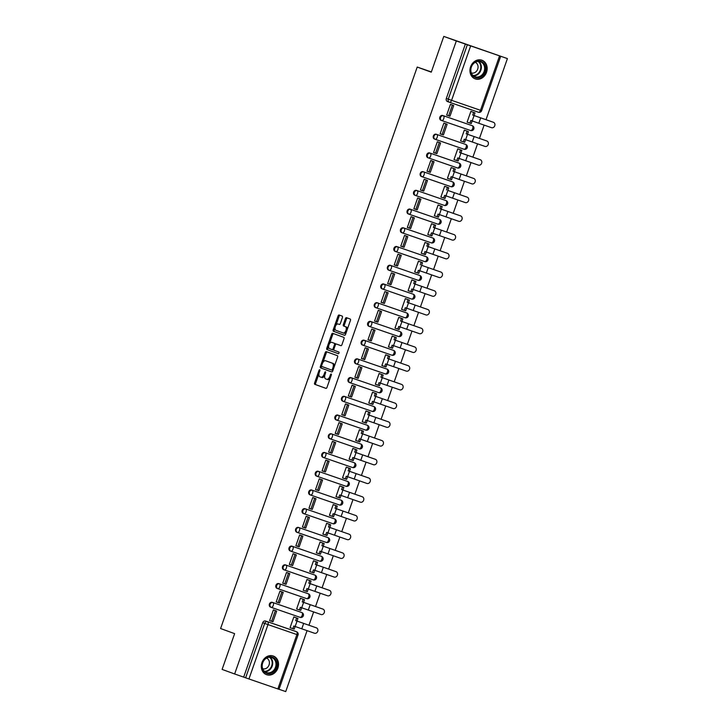 <?xml version="1.0" encoding="UTF-8"?>
<svg xmlns="http://www.w3.org/2000/svg" width="728" height="728" viewBox="0 0 728 728"><rect width="100%" height="100%" fill="white"/><g stroke="black" fill="none" stroke-linecap="round" stroke-linejoin="round"><path stroke-width="1.09" d="M319.719 369.742L319.719 369.742A0.874 0.464 -71 0 0 319.001 370.416L314.614 382.928A1.247 0.655 -71 0 0 314.824 384.329L325.944 388.379A1.247 0.655 -71 0 0 325.953 388.379A1.247 0.655 -71 0 0 326.981 387.423L331.358 374.911A0.874 0.464 -71 0 0 330.494 374.592L329.93 376.212A3.995 2.102 -71 0 1 326.644 379.27A3.995 2.102 -71 0 1 326.626 379.261L325.707 378.924A3.995 2.102 -71 0 1 325.043 374.438L325.616 372.818A0.874 0.464 -71 0 0 324.743 372.499L324.178 374.119A3.995 2.102 -71 0 1 320.902 377.177A3.995 2.102 -71 0 1 320.884 377.177L319.956 376.84A3.995 2.102 -71 0 1 319.292 372.345L319.865 370.725A0.874 0.464 -71 0 0 319.719 369.742M261.944 662.598A9.919 8.427 110 0 0 266.521 674.674A9.919 8.427 110 0 0 277.887 668.104A9.919 8.427 110 0 0 273.309 656.028A9.919 8.427 110 0 0 261.944 662.598M470.597 66.794A9.919 8.427 110 0 0 475.175 78.87A9.919 8.427 110 0 0 486.531 72.29A9.919 8.427 110 0 0 481.954 60.224A9.919 8.427 110 0 0 470.597 66.794M342.424 317.535A1.247 0.655 -71 0 0 342.224 316.134L339.102 314.996A1.247 0.655 -71 0 0 339.093 314.996A1.247 0.655 -71 0 0 338.065 315.952L333.197 329.857A1.247 0.655 -71 0 0 333.406 331.258L344.535 335.308A1.247 0.655 -71 0 0 344.544 335.308A1.247 0.655 -71 0 0 345.563 334.352L350.432 320.447A1.247 0.655 -71 0 0 350.232 319.046L346.455 317.672A1.247 0.655 -71 0 0 345.427 318.627L343.343 324.579A1.247 0.655 -71 0 0 343.552 325.98L345.418 326.663A3.34 1.756 -71 0 1 345.973 330.403A3.34 1.756 -71 0 1 343.225 332.969L335.881 330.303A3.34 1.756 -71 0 1 335.326 326.563A3.34 1.756 -71 0 1 338.074 323.987A3.34 1.756 -71 0 1 338.092 323.996L339.312 324.442A1.247 0.655 -71 0 0 339.321 324.442A1.247 0.655 -71 0 0 340.34 323.487L342.424 317.535M343.207 332.96A3.34 1.756 -71 0 0 343.225 332.969L344.244 333.324A3.34 1.756 -71 0 0 344.244 333.324A3.34 1.756 -71 0 0 346.382 332.023M234.644 673.973L222.113 669.414L234.634 633.651L220.593 628.537L417.217 67.058L431.267 72.172L443.789 36.4L456.32 40.959L234.644 673.973L245.636 677.804L264.683 623.432A2.548 2.166 -70 0 1 267.567 621.739L296.478 631.713A2.548 2.166 -70 0 1 296.505 631.722L294.558 631.012A2.548 2.166 110 0 0 294.531 631.003L296.478 631.713A2.548 1.338 -71 0 1 296.897 634.57L267.986 624.597L248.94 678.969L245.636 677.804M326.271 351.642A1.247 0.655 -71 0 0 326.262 351.633A1.247 0.655 -71 0 0 325.234 352.589L320.365 366.493A1.247 0.655 -71 0 0 320.575 367.895L331.704 371.944A1.247 0.655 -71 0 0 331.713 371.944A1.247 0.655 -71 0 0 332.732 370.989L337.601 357.093A1.247 0.655 -71 0 0 337.401 355.683L326.271 351.642M328.656 346.1L327.809 348.53L326.781 348.175L331.649 334.27A1.247 0.655 -71 0 1 332.678 333.315A1.247 0.655 -71 0 0 332.678 333.315L343.816 337.364A1.247 0.655 -71 0 1 344.016 338.766L341.933 344.717A1.247 0.655 -71 0 1 340.913 345.673L340.904 345.673A1.247 0.655 -71 0 0 340.913 345.673M340.904 345.673L336.391 344.035A1.247 0.655 -71 0 0 336.382 344.026A1.247 0.655 -71 0 0 335.362 344.981L333.979 348.93A1.247 0.655 -71 0 0 334.179 350.332L338.884 352.043A0.874 0.464 -71 0 1 338.311 353.69A0.874 0.464 -71 0 0 338.311 353.69L326.99 349.577A1.247 0.655 -71 0 1 326.781 348.175M443.789 36.4L507.407 58.586L486.004 119.711M279.015 689.28L285.731 691.6L307.07 630.675M308.963 625.261L313.622 611.948M315.524 606.533L320.184 593.229M322.076 587.815L326.736 574.501M328.637 569.087L333.297 555.783M335.189 550.368L339.849 537.055M341.751 531.64L346.41 518.327M348.303 512.912L352.971 499.608M354.864 494.194L359.523 480.88M361.425 475.466L366.084 462.162M367.977 456.747L372.636 443.434M374.538 438.019L379.197 424.715M381.09 419.292L385.749 405.987M387.651 400.573L392.31 387.26M394.203 381.845L398.862 368.541M400.764 363.126L405.423 349.813M407.316 344.399L411.984 331.094M413.877 325.68L418.536 312.367M420.429 306.952L425.097 293.639M426.99 288.224L431.649 274.92M433.551 269.506L438.211 256.192M440.103 250.778L444.762 237.474M446.664 232.059L451.324 218.746M453.216 213.331L457.876 200.027M459.778 194.613L464.437 181.299M466.33 175.885L470.998 162.572M472.891 157.157L477.55 143.853M479.443 138.438L484.111 125.125M456.32 40.959L507.407 58.586M243.689 677.095L262.726 622.722A2.548 2.166 -70 0 1 265.611 621.03L294.531 631.003M277.859 688.943L296.897 634.57L298.043 634.952L278.997 689.325L248.94 678.969M295.359 617.499L293.848 616.916L290.062 627.718L291.6 628.246L290.072 627.691M274.929 610.455L273.419 609.864L269.633 620.665L271.608 621.312L275.348 610.628L273.391 609.918M276.185 601.938L277.723 602.466L276.194 601.91L279.971 591.136L281.481 591.727M296.624 608.99L298.152 609.518L296.633 608.963L300.409 598.189L301.92 598.78M288.042 573.009L286.532 572.417L282.746 583.219L284.275 583.747L282.755 583.192M308.472 580.052L306.961 579.461L303.185 590.271L305.988 591.218L306.916 588.579L308.272 589.07L310.155 583.665L308.809 583.173L328.665 590.09A2.857 2.43 -70 0 1 328.728 590.108M294.594 554.281L293.084 553.69L289.307 564.491L290.836 565.019L289.316 564.464M315.033 561.334L313.522 560.742L309.737 571.544L311.275 572.072L309.746 571.516M301.155 535.562L299.645 534.962L295.859 545.773L297.834 546.419L301.574 535.735L299.627 535.025M321.594 542.606L320.074 542.014L316.298 552.816L317.827 553.344L316.307 552.798M302.42 527.045L303.949 527.572L302.429 527.017L306.197 516.243L307.707 516.835M322.85 534.097L324.388 534.625L322.859 534.07L326.635 523.295L328.146 523.878M314.269 498.107L312.758 497.515L308.972 508.317L310.947 508.972L314.687 498.289L312.74 497.579M334.707 505.159L333.197 504.568L329.411 515.369L330.94 515.897L329.42 515.342M315.533 489.598L317.062 490.126L315.543 489.571L319.31 478.796L320.821 479.388M335.963 496.651L337.501 497.179L335.972 496.623L339.749 485.849L341.259 486.431M327.382 460.66L325.871 460.069L322.085 470.87L324.06 471.526L327.8 460.842L325.853 460.132M347.82 467.713L346.31 467.121L342.524 477.923L344.053 478.451L342.533 477.896M328.647 452.152L330.175 452.68L328.656 452.124L332.432 441.35L333.943 441.942M349.076 459.195L350.614 459.732L349.085 459.177L352.862 448.393L354.372 448.985M340.495 423.214L338.984 422.622L335.199 433.424L336.736 433.952L335.208 433.397M360.933 430.266L359.423 429.675L355.637 440.476L357.166 441.004L355.646 440.449M341.76 414.696L343.288 415.233L341.769 414.678L345.545 403.894L347.056 404.486M367.485 411.538L365.975 410.947L362.198 421.749L363.727 422.276L362.207 421.73M353.608 385.767L352.097 385.176L348.321 395.977L349.849 396.505L348.33 395.95M374.046 392.811L372.536 392.228L368.75 403.03L370.288 403.558L368.759 403.003M360.169 367.039L358.658 366.448L354.873 377.25L356.411 377.777L354.882 377.231M375.311 384.302L376.84 384.83L375.32 384.275L379.088 373.5L380.608 374.092M366.721 348.321L365.21 347.729L361.434 358.531L362.963 359.059L361.443 358.504M387.159 355.364L385.649 354.773L381.863 365.583L383.401 366.111L381.872 365.556M367.986 339.803L369.524 340.331L367.995 339.776L371.771 329.001L373.282 329.593M388.424 346.856L389.953 347.383L388.434 346.828L392.21 336.054L393.721 336.645M379.834 310.874L378.323 310.283L374.547 321.084L376.076 321.612L374.556 321.057M400.273 317.918L398.762 317.326L394.976 328.128L396.514 328.665L394.986 328.11M381.099 302.357L382.637 302.884L381.108 302.329L384.885 291.555L386.395 292.146M401.538 309.409L403.066 309.937L401.547 309.382L405.323 298.607L406.834 299.19M392.956 273.419L391.446 272.827L387.66 283.629L389.189 284.166L387.669 283.611M413.386 280.471L411.875 279.88L408.089 290.681L409.627 291.209L408.099 290.654M394.212 264.91L395.75 265.438L394.221 264.883L397.998 254.108L399.508 254.7M414.651 271.963L416.179 272.49L414.66 271.935L418.436 261.161L422.531 262.69L421.603 265.329L440.14 271.781A2.857 2.43 -70 0 1 440.203 271.799M419.947 261.743L418.436 261.161M406.069 235.972L404.559 235.381L400.773 246.182L402.302 246.71L400.782 246.155M426.499 243.025L424.988 242.433L421.212 253.235L422.74 253.763L421.221 253.208M412.621 217.253L411.111 216.662L407.334 227.464L408.863 227.991L407.343 227.436M433.06 224.297L431.549 223.705L427.764 234.516L429.302 235.044L427.773 234.489M419.182 198.526L417.672 197.934L413.886 208.736L415.424 209.264L413.895 208.709M439.612 205.578L438.101 204.987L434.325 215.788L435.854 216.316L434.334 215.761M420.447 190.017L421.976 190.545L420.456 189.99L424.224 179.206L425.734 179.807M440.877 197.061L442.415 197.588L440.886 197.042L444.662 186.259L448.757 187.788L447.829 190.427L466.366 196.879A2.857 2.43 -70 0 1 466.43 196.906M446.173 186.85L444.662 186.259M432.296 161.079L430.785 160.488L426.999 171.289L428.537 171.817L427.008 171.262M452.734 168.123L451.214 167.54L447.438 178.342L448.967 178.87L447.447 178.315M433.56 152.562L435.089 153.089L433.57 152.543L437.337 141.76L440.604 142.988L436.864 153.672L433.579 152.507M459.286 149.404L457.776 148.812L453.99 159.614L456.802 160.57L457.73 157.921L459.077 158.422L460.97 153.017L459.614 152.525L479.479 159.432A2.857 2.43 -70 0 1 479.515 159.441A2.857 2.43 -70 0 1 479.543 159.459M438.848 142.351L437.337 141.76M445.409 123.633L443.898 123.041L440.112 133.843L441.65 134.371L440.121 133.816M465.847 130.676L464.337 130.094L460.551 140.895L462.08 141.423L460.56 140.868M451.97 104.905L450.459 104.313L446.674 115.115L448.202 115.643L446.683 115.088L448.648 115.77L452.388 105.087L450.432 104.377M472.399 111.957L470.889 111.366L467.103 122.168L468.641 122.695L467.112 122.14M442.651 115.479L472.263 125.707A2.548 1.338 109 0 1 472.681 128.565A2.548 1.338 -71 0 1 470.588 130.512A2.548 1.338 -71 0 1 470.579 130.512L441.687 120.539A2.548 2.166 -70 0 1 441.632 120.52L440.968 120.284A2.548 2.166 110 0 1 442.651 115.479L472.263 125.707A2.548 2.166 -70 0 1 472.29 125.717L471.598 125.462A2.548 2.166 110 0 0 471.571 125.453M436.099 134.207L465.702 144.435A2.548 1.338 109 0 1 466.12 147.293A2.548 1.338 -71 0 1 464.036 149.24A2.548 1.338 -71 0 1 464.018 149.231L435.126 139.266A2.548 2.166 -70 0 1 435.08 139.248L434.416 139.002A2.548 2.166 110 0 1 436.099 134.207L465.702 144.435A2.548 2.166 -70 0 1 465.729 144.444L465.037 144.189A2.548 2.166 110 0 0 465.01 144.18M428.492 157.958L427.855 157.73A2.548 2.166 110 0 1 429.538 152.926L459.15 163.154A2.548 2.166 -70 0 1 459.177 163.163L458.485 162.917A2.548 2.166 110 0 0 458.449 162.899M421.931 176.686L421.303 176.449A2.548 2.166 110 0 0 421.303 176.449A2.548 2.166 110 0 1 422.977 171.653L451.897 181.627A2.548 2.166 110 0 0 451.897 181.627L452.589 181.882A2.548 2.166 -70 0 1 452.616 181.891L451.924 181.636A2.548 2.166 110 0 1 451.952 181.645M415.379 195.404L414.742 195.177A2.548 2.166 110 0 1 416.425 190.372L446.036 200.6A2.548 2.166 -70 0 1 446.064 200.609L445.372 200.364A2.548 2.166 110 0 0 445.336 200.355M408.817 214.132L408.19 213.896A2.548 2.166 110 0 1 409.864 209.1L438.784 219.073A2.548 2.166 110 0 0 438.784 219.073L439.475 219.328A2.548 2.166 -70 0 1 439.503 219.337L438.811 219.083A2.548 2.166 110 0 1 438.838 219.101M403.312 227.819L432.914 238.047A2.548 2.166 -70 0 1 432.951 238.065A2.548 1.338 109 0 1 433.333 240.913A2.548 1.338 -71 0 1 431.249 242.861A2.548 2.548 0 0 0 434.47 241.305A2.548 2.548 0 0 0 432.951 238.065L404.004 228.073A2.548 1.338 109 0 1 404.422 230.931A2.548 1.338 109 0 1 402.329 232.878A2.548 2.166 -70 0 1 404.004 228.073L403.312 227.819A2.548 2.166 110 0 0 401.629 232.623L402.266 232.851M396.751 246.546L397.442 246.801A2.548 1.338 109 0 1 397.861 249.659A2.548 1.338 109 0 1 395.777 251.606A2.548 2.166 -70 0 1 395.732 251.588L395.067 251.351A2.548 2.166 110 0 1 396.751 246.546L426.362 256.775A2.548 2.166 -70 0 1 426.39 256.784L425.698 256.538A2.548 2.166 110 0 0 425.671 256.52M390.199 265.274L419.801 275.502A2.548 1.338 109 0 1 420.22 278.36A2.548 1.338 -71 0 1 418.136 280.307A2.548 1.338 -71 0 1 418.127 280.298L389.225 270.334A2.548 2.166 -70 0 1 389.18 270.316L388.515 270.07A2.548 2.166 110 0 1 390.199 265.274L419.801 275.502A2.548 2.166 -70 0 1 419.829 275.512L419.137 275.257A2.548 2.166 110 0 0 419.11 275.248M383.638 283.993L413.249 294.221A2.548 1.338 109 0 1 413.668 297.079A2.548 1.338 -71 0 1 411.575 299.026A2.548 1.338 -71 0 1 411.566 299.026L382.673 289.052A2.548 2.166 -70 0 1 382.619 289.034L381.954 288.798A2.548 2.166 110 0 1 383.638 283.993L413.249 294.221A2.548 2.166 -70 0 1 413.276 294.23L412.585 293.985A2.548 2.166 110 0 0 412.558 293.976M377.086 302.721L406.688 312.949A2.548 1.338 109 0 1 407.107 315.806A2.548 1.338 -71 0 1 405.023 317.754A2.548 1.338 -71 0 1 405.005 317.745L376.112 307.78A2.548 2.166 -70 0 1 376.067 307.762L375.402 307.516A2.548 2.166 110 0 1 377.086 302.721L406.688 312.949A2.548 2.166 -70 0 1 406.715 312.958L406.024 312.703A2.548 2.166 110 0 0 405.996 312.694M369.478 326.472L368.841 326.244A2.548 2.166 110 0 0 368.841 326.244A2.548 2.166 110 0 1 370.525 321.439L400.136 331.668A2.548 2.166 -70 0 1 400.163 331.686L399.472 331.431A2.548 2.166 110 0 0 399.435 331.422M362.926 345.199L362.289 344.963A2.548 2.166 110 0 1 363.964 340.167L393.575 350.396A2.548 2.166 -70 0 1 393.602 350.405L392.911 350.15A2.548 2.166 110 0 0 392.883 350.141M356.365 363.918L355.728 363.691A2.548 2.166 110 0 0 355.728 363.691A2.548 2.166 110 0 1 357.412 358.886L386.322 368.869A2.548 2.166 110 0 0 386.322 368.869L387.023 369.123A2.548 2.166 -70 0 1 387.05 369.132L386.359 368.878A2.548 2.166 110 0 1 386.386 368.887M349.804 382.646L349.176 382.418A2.548 2.166 110 0 1 350.851 377.614L380.462 387.842A2.548 2.166 -70 0 1 380.489 387.851A2.548 1.338 109 0 1 380.881 390.699A2.548 1.338 -71 0 1 378.788 392.647L349.886 382.673A2.548 1.338 109 0 1 349.868 382.664A2.548 2.166 -70 0 1 351.542 377.868L379.798 387.605A2.548 2.166 110 0 0 379.77 387.587M343.252 401.374L342.615 401.137A2.548 2.166 110 0 1 344.299 396.341L373.901 406.57A2.548 2.166 -70 0 1 373.937 406.579A2.548 1.338 109 0 1 374.319 409.427A2.548 1.338 -71 0 1 372.236 411.375L343.334 401.401M337.737 415.06L338.429 415.315A2.548 1.338 109 0 1 338.848 418.172A2.548 1.338 109 0 1 336.764 420.12A2.548 2.166 -70 0 1 336.718 420.101L336.054 419.865A2.548 2.166 110 0 1 337.737 415.06L367.349 425.289A2.548 2.166 -70 0 1 367.376 425.298A2.548 1.338 109 0 1 367.767 428.146A2.548 1.338 -71 0 1 365.674 430.093L336.773 420.12M330.139 438.82L329.502 438.584A2.548 2.166 110 0 1 331.185 433.788L360.788 444.016A2.548 2.166 -70 0 1 360.815 444.025L360.123 443.771A2.548 2.166 110 0 0 360.096 443.762M324.624 452.507L354.236 462.735A2.548 1.338 109 0 1 354.654 465.601A2.548 1.338 -71 0 1 352.561 467.54A2.548 1.338 -71 0 1 352.552 467.54L323.66 457.566A2.548 2.166 -70 0 1 323.605 457.557L322.941 457.311A2.548 2.166 110 0 1 324.624 452.507L354.236 462.735A2.548 2.166 -70 0 1 354.263 462.753L353.571 462.498A2.548 2.166 110 0 0 353.544 462.489M317.026 476.267L316.389 476.039A2.548 2.166 110 0 1 316.361 476.021A2.548 2.166 110 0 1 318.072 471.234L347.675 481.463A2.548 2.166 -70 0 1 347.702 481.472L347.01 481.217A2.548 2.166 110 0 0 346.983 481.208M310.465 494.995L309.828 494.758A2.548 2.166 110 0 0 309.828 494.758A2.548 2.166 110 0 1 311.511 489.962L341.123 500.191A2.548 2.166 -70 0 1 341.15 500.2L340.458 499.945A2.548 2.166 110 0 0 340.431 499.936M303.913 513.713L303.276 513.486A2.548 2.166 110 0 0 303.276 513.486A2.548 2.166 110 0 1 304.95 508.681L333.87 518.655A2.548 2.166 110 0 0 333.87 518.655L334.561 518.909A2.548 2.166 -70 0 1 334.589 518.918L333.897 518.673A2.548 2.166 110 0 1 333.925 518.682M297.352 532.441L296.715 532.204A2.548 2.166 110 0 0 296.715 532.204A2.548 2.166 110 0 1 298.398 527.409L327.309 537.382A2.548 2.166 110 0 0 327.309 537.382L328.01 537.637A2.548 2.166 -70 0 1 328.037 537.646L327.345 537.391A2.548 2.166 110 0 1 327.373 537.4M290.791 551.16L290.163 550.932A2.548 2.166 110 0 1 291.837 546.127L320.757 556.11A2.548 2.166 110 0 0 320.757 556.11L321.448 556.356A2.548 2.166 -70 0 1 321.476 556.365A2.548 1.338 109 0 1 321.867 559.213A2.548 1.338 -71 0 1 319.774 561.161L290.872 551.187A2.548 1.338 109 0 1 290.854 551.187A2.548 2.166 -70 0 1 290.827 551.169A2.548 2.166 -70 0 1 292.529 546.382L320.784 556.119A2.548 2.166 110 0 1 320.811 556.128M284.239 569.888L283.601 569.651A2.548 2.166 110 0 1 285.285 564.855L314.887 575.084A2.548 2.166 -70 0 1 314.924 575.093A2.548 1.338 109 0 1 315.306 577.941A2.548 1.338 -71 0 1 313.222 579.888L284.32 569.915M277.677 588.606L277.04 588.379A2.548 2.166 110 0 1 278.724 583.574L308.335 593.811A2.548 2.166 -70 0 1 308.363 593.82A2.548 1.338 109 0 1 308.754 596.669A2.548 1.338 -71 0 1 306.661 598.616L277.759 588.643M272.172 602.302L301.774 612.53A2.548 1.338 109 0 1 302.193 615.388A2.548 1.338 -71 0 1 300.109 617.335A2.548 1.338 -71 0 0 300.109 617.335L271.198 607.361A2.548 1.338 109 0 1 271.18 607.352A2.548 2.166 -70 0 1 271.153 607.343L270.488 607.106A2.548 2.166 110 0 1 270.461 607.088A2.548 2.166 110 0 1 272.172 602.302L301.774 612.53A2.548 2.166 -70 0 1 301.801 612.539L301.11 612.293A2.548 2.166 110 0 0 301.11 612.293A2.548 2.166 110 0 0 301.083 612.275M417.217 67.058L431.349 71.936M465.365 44.08L446.328 98.453A2.548 2.166 110 0 0 447.529 101.556L449.422 102.248M321.922 377.532L321.903 377.523A3.995 2.102 -71 0 0 321.922 377.532A3.995 2.102 -71 0 0 324.761 375.484M327.673 379.625L327.655 379.616A3.995 2.102 -71 0 0 327.673 379.625A3.995 2.102 -71 0 0 330.294 377.95M318.937 373.846L315.634 383.283A1.247 0.655 -71 0 0 315.843 384.684L326.062 388.397M321.621 366.193L321.394 366.848A1.247 0.655 -71 0 0 321.594 368.25L331.813 371.963M327.181 351.97A1.247 0.655 -71 0 0 326.262 352.944L322.941 362.417M321.685 365.511A0.874 0.464 -71 0 0 321.831 366.493L331.604 370.051A0.874 0.464 -71 0 0 332.323 369.378L332.924 367.676A3.995 2.102 -71 0 0 332.259 363.181L325.589 360.751A3.995 2.102 -71 0 0 325.571 360.751A3.995 2.102 -71 0 0 322.286 363.809L321.685 365.511M332.623 370.406L331.604 370.051L332.623 370.397A0.874 0.464 -71 0 0 332.623 370.406A0.874 0.464 -71 0 0 332.978 370.306M334.298 366.53A3.995 2.102 -71 0 0 333.288 363.536L332.259 363.181M326.572 361.097A3.995 2.102 -71 0 1 326.59 361.097A3.995 2.102 -71 0 0 326.59 361.097L333.288 363.536M329.484 343.743L332.678 334.625L331.649 334.27M333.597 333.651A1.247 0.655 -71 0 0 332.678 334.625M341.013 345.691L337.41 344.38A1.247 0.655 -71 0 0 337.401 344.38M338.402 353.708L326.99 349.577M331.704 342.324A3.34 1.756 -71 0 0 331.695 342.324A3.34 1.756 -71 0 0 328.947 344.89A3.34 1.756 -71 0 0 329.502 348.63L332.077 349.567A1.247 0.655 -71 0 0 332.086 349.567A1.247 0.655 -71 0 0 333.115 348.621L334.498 344.672A1.247 0.655 -71 0 0 334.289 343.27L332.732 342.679A3.34 1.756 -71 0 0 332.714 342.679A3.34 1.756 -71 0 0 332.696 342.67L331.695 342.324M333.106 349.922L332.086 349.567L333.106 349.922A1.247 0.655 -71 0 0 333.852 349.513M335.635 344.444A1.247 0.655 -71 0 0 335.308 343.616L334.289 343.27M332.732 342.679L335.308 343.616M327.809 348.53A1.247 0.655 -71 0 0 328.01 349.931M347.301 329.402A3.34 1.756 -71 0 0 346.437 327.018L345.418 326.663M347.365 318.009A1.247 0.655 -71 0 0 346.446 318.982L344.362 324.934A1.247 0.655 -71 0 0 344.572 326.335L346.437 327.018M335.026 327.919L334.225 330.212A1.247 0.655 -71 0 0 334.425 331.613L344.644 335.326M340.012 315.333A1.247 0.655 -71 0 0 339.093 316.307L335.945 325.289M293.839 616.944L297.943 618.445L296.615 617.981L295.695 620.62L315.552 627.536A2.857 2.43 -70 0 1 315.615 627.554M295.122 626.508L294.203 629.119L292.874 628.664L293.803 626.025L314.478 633.233A2.857 2.43 110 0 0 316.371 627.827L295.695 620.62M297.943 618.445L297.015 621.084M273.4 609.9L276.676 611.092L272.936 621.776L271.608 621.312M276.676 611.092L275.348 610.628M292.874 628.664L290.09 627.654M296.615 617.981L293.83 616.971M263.509 670.998A8.581 7.298 -70 0 1 264.856 659.058A8.581 7.298 -70 0 1 275.321 659.341A8.581 7.298 -70 0 1 273.965 671.28A8.581 7.298 -70 0 1 263.509 670.998M274.565 659.659A7.944 6.752 110 0 0 271.817 657.584A7.944 6.752 110 0 0 263.636 660.933A7.944 6.752 110 0 0 263.627 670.452A7.944 6.752 110 0 0 266.384 672.526A7.944 6.752 110 0 0 274.556 669.168A7.944 6.752 110 0 0 274.565 659.659M266.566 658.112A5.66 4.814 -70 0 1 268.395 659.541A5.66 4.814 -70 0 1 268.432 666.238A5.66 4.814 -70 0 1 262.708 668.75M265.511 674.21A9.855 8.372 110 0 0 266.039 674.428A9.855 8.372 110 0 0 276.185 670.27A9.855 8.372 110 0 0 276.194 658.476A9.855 8.372 110 0 0 272.782 655.901A9.855 8.372 110 0 0 272.226 655.728M472.154 75.184A8.581 7.298 -70 0 1 473.509 63.245A8.581 7.298 -70 0 1 483.965 63.536A8.581 7.298 -70 0 1 482.619 75.475A8.581 7.298 -70 0 1 472.154 75.184M483.21 63.855A7.944 6.752 110 0 0 480.462 61.78A7.944 6.752 110 0 0 472.29 65.129A7.944 6.752 110 0 0 472.281 74.638A7.944 6.752 110 0 0 475.029 76.713A7.944 6.752 110 0 0 483.201 73.364A7.944 6.752 110 0 0 483.21 63.855M475.22 62.308A5.66 4.814 -70 0 1 477.04 63.736A5.66 4.814 -70 0 1 477.077 70.434A5.66 4.814 -70 0 1 471.353 72.937M474.155 78.406A9.855 8.372 110 0 0 474.692 78.624A9.855 8.372 110 0 0 484.83 74.465A9.855 8.372 110 0 0 484.839 62.672A9.855 8.372 110 0 0 481.426 60.096A9.855 8.372 110 0 0 480.88 59.923M303.176 599.262L300.391 598.243L304.504 599.717L303.176 599.262L302.247 601.901L322.113 608.808A2.857 2.43 -70 0 1 322.176 608.836M301.674 607.78L300.764 610.401L299.436 609.937L300.355 607.298L321.039 614.505A2.857 2.43 110 0 0 322.932 609.109L302.247 601.901M304.504 599.717L303.576 602.356M281.9 591.91L279.952 591.2L283.228 592.365L281.9 591.91L278.16 602.593L276.212 601.883M283.228 592.365L279.488 603.048L278.16 602.593M299.436 609.937L296.642 608.927M308.272 589.07L327.591 595.786A2.857 2.43 110 0 0 329.484 590.381L310.155 583.665M306.952 579.497L311.056 580.99L309.728 580.535L308.809 583.173M311.056 580.99L310.137 583.638M308.235 589.052L307.316 591.673L305.988 591.218M286.514 572.454L289.789 573.646L288.461 573.182L284.721 583.865L282.764 583.155M288.461 573.182L286.504 572.472M289.789 573.646L286.049 584.32L284.721 583.865M309.728 580.535L306.943 579.524M316.289 561.807L313.504 560.797L317.617 562.271L316.289 561.807L315.361 564.455L335.226 571.362A2.857 2.43 -70 0 1 335.289 571.389M314.787 570.333L313.877 572.954L312.549 572.49L313.468 569.851L334.152 577.058A2.857 2.43 110 0 0 336.045 571.662L315.361 564.455M317.617 562.271L316.689 564.91M295.022 554.463L293.066 553.753L296.341 554.918L295.022 554.463L291.273 565.146L289.325 564.437M296.341 554.918L292.601 565.601L291.273 565.146M312.549 572.49L309.764 571.48M320.065 542.051L324.169 543.543L322.841 543.088L321.922 545.727L341.778 552.634A2.857 2.43 -70 0 1 341.814 552.652A2.857 2.43 -70 0 1 341.851 552.661M321.348 551.606L320.429 554.226L319.101 553.771L320.029 551.132L340.713 558.34A2.857 2.43 110 0 0 342.597 552.934L321.922 545.727M324.169 543.543L323.25 546.182M299.627 535.007L302.903 536.19L299.163 546.874L297.834 546.419M302.903 536.19L301.574 535.735M319.101 553.771L316.316 552.752M322.841 543.088L320.056 542.078M348.339 533.915A2.857 2.43 -70 0 1 348.403 533.933L349.194 534.225A2.857 2.43 110 0 0 349.158 534.216L328.474 526.999L349.158 534.216M329.829 527.5L327.937 532.896L326.581 532.405L325.662 535.044L326.99 535.508L327.909 532.887L347.265 539.612A2.857 2.43 110 0 0 349.194 534.225M326.626 523.332L330.73 524.824L329.402 524.36L328.474 526.999M330.73 524.824L329.802 527.463M308.135 517.016L306.179 516.298L309.464 517.471L308.135 517.016L304.395 527.691L302.439 526.981M309.464 517.471L305.724 528.155L304.395 527.691M325.662 535.044L322.877 534.034M329.402 524.36L326.617 523.35M354.9 515.187A2.857 2.43 -70 0 1 354.964 515.215L355.746 515.497A2.857 2.43 110 0 0 355.719 515.488L335.035 508.28L355.719 515.488M334.461 514.159L333.542 516.78L332.214 516.325L333.142 513.677L353.826 520.884A2.857 2.43 110 0 0 355.746 515.497M333.178 504.604L337.282 506.096L335.954 505.642L335.035 508.28M337.282 506.096L336.363 508.736M312.74 497.552L316.016 498.744L312.276 509.427L310.947 508.972M316.016 498.744L314.687 498.289M332.214 516.325L329.429 515.306M335.954 505.642L333.169 504.622M361.452 496.469A2.857 2.43 -70 0 1 361.516 496.487L362.307 496.778A2.857 2.43 110 0 0 362.271 496.76L342.943 490.044L362.271 496.76M341.023 495.44L340.103 498.052L338.775 497.597L339.703 494.958L360.378 502.165A2.857 2.43 110 0 0 362.307 496.778M342.515 486.914L339.73 485.904L343.844 487.369L342.515 486.914L341.587 489.553L342.915 490.017L341.587 489.553M343.844 487.369L341.05 495.45M319.301 478.833L322.577 480.025L321.248 479.561L317.508 490.244L315.552 489.535M321.248 479.561L319.292 478.851M322.577 480.025L318.837 490.708L317.508 490.244M338.775 497.597L335.99 496.587M346.291 467.158L350.405 468.65L349.076 468.195L348.148 470.834L368.013 477.741A2.857 2.43 -70 0 1 368.077 477.768M347.575 476.713L346.655 479.333L345.327 478.869L346.255 476.23L366.939 483.438A2.857 2.43 110 0 0 368.832 478.041L348.148 470.834M350.405 468.65L349.476 471.289M325.862 460.105L329.129 461.297L325.389 471.981L324.06 471.526M329.129 461.297L327.8 460.842M345.327 478.869L342.542 477.859M349.076 468.195L346.282 467.176M355.628 449.467L352.843 448.457L356.957 449.922L355.628 449.467L354.709 452.106L374.565 459.013A2.857 2.43 -70 0 1 374.629 459.04M354.136 457.985L353.216 460.606L351.888 460.151L352.816 457.512L373.491 464.719A2.857 2.43 110 0 0 375.384 459.313L354.709 452.106M356.957 449.922L356.028 452.561M334.361 442.114L332.405 441.405L335.69 442.579L334.361 442.114L330.621 452.798L328.665 452.088M335.69 442.579L331.95 453.253L330.621 452.798M351.888 460.151L349.103 459.131M359.404 429.711L363.518 431.204L362.189 430.739L361.261 433.387L381.126 440.294A2.857 2.43 -70 0 1 381.19 440.313M360.688 439.266L359.778 441.887L358.449 441.423L359.368 438.784L380.052 445.991A2.857 2.43 110 0 0 381.945 440.595L361.261 433.387M363.518 431.204L362.589 433.843M338.975 422.659L342.242 423.851L340.913 423.396L337.173 434.07L335.226 433.36M340.913 423.396L338.966 422.686M342.242 423.851L338.502 434.534L337.173 434.07M358.449 441.423L355.655 440.413M362.189 430.739L359.404 429.729M368.741 412.021L365.957 411.002L370.07 412.476L368.741 412.021L367.822 414.66L387.678 421.567A2.857 2.43 -70 0 1 387.742 421.594M367.249 420.538L366.33 423.159L365.001 422.704L365.929 420.056L386.604 427.272A2.857 2.43 110 0 0 388.497 421.867L367.822 414.66M370.07 412.476L369.151 415.115M347.474 404.668L345.518 403.958L348.803 405.123L347.474 404.668L343.734 415.351L341.778 414.642M348.803 405.123L345.063 415.806L343.734 415.351M365.001 422.704L362.216 421.685M372.527 392.256L376.631 393.757L375.302 393.293L374.374 395.932L394.239 402.848A2.857 2.43 -70 0 1 394.303 402.866M373.801 401.82L372.891 404.431L371.562 403.976L372.481 401.337L393.166 408.545A2.857 2.43 110 0 0 395.086 403.157A2.857 2.43 110 0 0 395.058 403.139L374.374 395.932M376.631 393.757L375.703 396.396M352.088 385.212L355.355 386.404L354.036 385.94L350.286 396.624L348.339 395.914M354.036 385.94L352.079 385.23M355.355 386.404L351.615 397.088L350.286 396.624M371.562 403.976L368.778 402.966M375.302 393.293L372.518 392.283M381.854 374.574L379.07 373.555L383.183 375.029L381.854 374.574L380.935 377.213L400.791 384.12A2.857 2.43 -70 0 1 400.828 384.129A2.857 2.43 -70 0 1 400.855 384.147M382.291 377.705L380.398 383.101L379.042 382.61L378.114 385.258L379.443 385.713L380.362 383.092L399.727 389.817A2.857 2.43 110 0 0 401.61 384.42L380.935 377.213M383.183 375.029L382.264 377.668M360.588 367.221L358.631 366.512L361.916 367.676L360.588 367.221L356.847 377.905L354.891 377.195M361.916 367.676L358.176 378.36L356.847 377.905M378.114 385.258L375.329 384.238M407.352 365.401A2.857 2.43 -70 0 1 407.416 365.42L408.208 365.711A2.857 2.43 110 0 0 408.171 365.693L387.487 358.485L408.171 365.693M388.843 358.977L386.95 364.382L385.594 363.891L384.675 366.53L386.004 366.985L386.923 364.373L406.279 371.098A2.857 2.43 110 0 0 408.208 365.711M385.64 354.809L389.744 356.301L388.415 355.846L387.487 358.485M389.744 356.301L388.816 358.95M365.201 347.766L368.477 348.958L367.149 348.494L363.409 359.177L361.452 358.467M367.149 348.494L365.192 347.784M368.477 348.958L364.728 359.641L363.409 359.177M384.675 366.53L381.891 365.52M388.415 355.846L385.631 354.836M392.192 336.09L396.296 337.583L394.967 337.119L394.048 339.767L413.914 346.674A2.857 2.43 -70 0 1 413.977 346.701M393.475 345.645L392.556 348.266L391.227 347.802L392.155 345.163L412.84 352.37A2.857 2.43 110 0 0 414.733 346.974L394.048 339.767M396.296 337.583L395.377 340.222M373.701 329.775L371.753 329.065L375.029 330.23L373.701 329.775L369.961 340.458L368.013 339.749M375.029 330.23L371.289 340.913L369.961 340.458M391.227 347.802L388.443 346.792M394.967 337.119L392.183 336.109M420.466 327.946A2.857 2.43 -70 0 1 420.529 327.973L421.321 328.255A2.857 2.43 110 0 0 421.284 328.246L400.6 321.039L421.284 328.246M400.036 326.918L399.117 329.538L397.788 329.083L398.716 326.444L419.392 333.651A2.857 2.43 110 0 0 421.321 328.255M398.753 317.363L402.857 318.855L401.528 318.4L400.6 321.039M402.857 318.855L401.929 321.494M378.314 310.319L381.59 311.511L380.262 311.047L376.522 321.731L374.565 321.021M380.262 311.047L378.305 310.337M381.59 311.511L377.85 322.186L376.522 321.731M397.788 329.083L395.004 328.064M401.528 318.4L398.744 317.39M408.089 299.672L405.296 298.662L409.418 300.136L408.089 299.672L407.161 302.311L427.027 309.227A2.857 2.43 -70 0 1 427.09 309.245M406.588 308.199L405.669 310.82L404.34 310.356L405.269 307.716L425.953 314.924A2.857 2.43 110 0 0 427.846 309.527L407.161 302.311M409.418 300.136L408.49 302.775M386.814 292.328L384.866 291.619L388.142 292.783L386.814 292.328L383.074 303.003L381.126 302.293M388.142 292.783L384.402 303.467L383.074 303.003M404.34 310.356L401.556 309.345M414.642 280.953L411.857 279.934L415.97 281.408L414.642 280.953L413.713 283.592L433.579 290.499A2.857 2.43 -70 0 1 433.642 290.527M413.149 289.471L412.23 292.092L410.901 291.637L411.83 288.989L432.505 296.205A2.857 2.43 110 0 0 434.398 290.8L413.713 283.592M415.97 281.408L415.042 284.047M391.427 272.873L394.703 274.056L393.375 273.601L389.635 284.284L387.678 283.574M393.375 273.601L391.418 272.891M394.703 274.056L390.963 284.739L389.635 284.284M410.901 291.637L408.117 290.618M419.701 270.752L418.791 273.364L417.463 272.909L418.382 270.27L439.066 277.477A2.857 2.43 110 0 0 440.986 272.09A2.857 2.43 110 0 0 440.959 272.072L421.603 265.329M422.531 262.69L421.203 262.226L420.274 264.865M399.927 254.873L397.979 254.163L401.255 255.337L399.927 254.873L396.187 265.556L394.239 264.846M401.255 255.337L397.515 266.02L396.187 265.556M417.463 272.909L414.669 271.899M421.203 262.226L418.418 261.216M427.755 243.507L424.97 242.488L429.083 243.962L427.755 243.507L426.836 246.146L446.692 253.053A2.857 2.43 -70 0 1 446.728 253.062A2.857 2.43 -70 0 1 446.755 253.08M426.262 252.024L425.343 254.645L424.014 254.181L424.943 251.542L445.618 258.749A2.857 2.43 110 0 0 447.511 253.353L426.836 246.146M429.083 243.962L428.164 246.601M404.541 235.417L407.817 236.609L406.488 236.154L402.748 246.838L400.791 246.128M406.488 236.154L404.531 235.444M407.817 236.609L404.076 247.293L402.748 246.838M424.014 254.181L421.23 253.171M431.54 223.742L435.644 225.234L434.316 224.779L433.387 227.418L453.253 234.334A2.857 2.43 -70 0 1 453.317 234.352M432.814 233.297L431.904 235.918L430.576 235.463L431.495 232.823L452.179 240.031A2.857 2.43 110 0 0 454.099 234.644A2.857 2.43 110 0 0 454.072 234.625L433.387 227.418M435.644 225.234L434.716 227.882M413.04 217.426L411.093 216.717L414.369 217.89L413.04 217.426L409.3 228.11L407.352 227.4M414.369 217.89L410.628 228.565L409.3 228.11M430.576 235.463L427.791 234.452M434.316 224.779L431.531 223.769M440.868 206.051L438.083 205.041L442.196 206.515L440.868 206.051L439.949 208.699L459.805 215.606A2.857 2.43 -70 0 1 459.841 215.615A2.857 2.43 -70 0 1 459.869 215.634M441.305 209.191L439.412 214.587L438.056 214.096L437.128 216.735L438.456 217.199L439.375 214.578L458.74 221.303A2.857 2.43 110 0 0 460.624 215.907L439.949 208.699M442.196 206.515L441.277 209.154M417.654 197.971L420.93 199.163L419.601 198.708L415.861 209.391L413.904 208.681M419.601 198.708L417.644 197.998M420.93 199.163L417.19 209.846L415.861 209.391M437.128 216.735L434.343 215.725M445.936 195.85L445.017 198.471L443.689 198.016L444.608 195.377L465.292 202.584A2.857 2.43 110 0 0 467.185 197.179L447.829 190.427M448.757 187.788L447.429 187.333L446.501 189.972M426.162 179.98L424.206 179.27L427.491 180.435L426.162 179.98L422.422 190.663L420.466 189.953M427.491 180.435L423.741 191.118L422.422 190.663M443.689 198.016L440.904 196.997M447.429 187.333L444.644 186.323M472.927 178.16A2.857 2.43 -70 0 1 472.991 178.178L473.773 178.469A2.857 2.43 110 0 0 473.737 178.46L453.062 171.244L473.737 178.46M452.488 177.132L451.569 179.743L450.241 179.288L451.169 176.649L471.853 183.856A2.857 2.43 110 0 0 473.773 178.469M451.205 167.577L455.309 169.069L453.981 168.605L453.062 171.244M455.309 169.069L454.39 171.708M432.714 161.261L430.767 160.542L434.043 161.716L432.714 161.261L428.974 171.935L427.027 171.226M434.043 161.716L430.303 172.399L428.974 171.935M450.241 179.288L447.456 178.278M453.981 168.605L451.196 167.595M459.077 158.422L478.405 165.129A2.857 2.43 110 0 0 480.298 159.732L460.97 153.017M457.766 148.849L461.871 150.341L460.542 149.886L459.614 152.525M461.871 150.341L460.942 152.98M459.05 158.404L458.13 161.024L456.802 160.57M440.604 142.988L439.275 142.533L435.535 153.217M439.275 142.533L437.319 141.823M460.542 149.886L457.757 148.867M467.103 131.158L464.309 130.148L468.432 131.613L467.103 131.158L466.175 133.797L486.04 140.713A2.857 2.43 -70 0 1 486.104 140.732M465.601 139.685L464.682 142.297L463.354 141.842L464.282 139.203L484.966 146.41A2.857 2.43 110 0 0 486.886 141.023A2.857 2.43 110 0 0 486.859 141.005L466.175 133.797M468.432 131.613L465.638 139.694M445.827 123.806L443.88 123.096L447.156 124.27L445.827 123.806L442.087 134.489L440.14 133.779M447.156 124.27L443.416 134.953L442.087 134.489M463.354 141.842L460.569 140.832M470.88 111.402L474.984 112.895L473.655 112.44L472.727 115.079L492.592 121.986A2.857 2.43 -70 0 1 492.629 121.995A2.857 2.43 -70 0 1 492.656 122.013M472.163 120.957L471.244 123.578L469.915 123.114L470.843 120.475L491.518 127.682A2.857 2.43 110 0 0 493.411 122.286L472.727 115.079M474.984 112.895L474.055 115.534M450.441 104.35L453.717 105.542L449.977 116.225L448.648 115.77M453.717 105.542L452.388 105.087M469.915 123.114L467.13 122.104M473.655 112.44L470.87 111.42M319.865 370.716L319.001 370.416M331.367 374.893L330.494 374.592M325.616 372.8L324.743 372.499M470.625 45.955L451.578 100.328L480.498 110.301A2.548 1.338 109 0 1 478.405 112.248L449.504 102.275A2.548 2.166 -70 0 1 448.275 99.163L467.321 44.79M446.328 98.453L451.578 100.328A2.548 1.338 109 0 1 449.495 102.266L478.405 112.248A2.548 1.338 109 0 1 478.396 112.239A2.548 2.548 0 0 0 481.636 110.683L480.498 110.301L499.535 55.929M265.611 621.03L267.567 621.739A2.548 1.338 -71 0 1 267.986 624.597L262.726 622.722M429.538 152.926L459.15 163.154A2.548 1.338 109 0 1 459.568 166.011A2.548 1.338 -71 0 1 457.475 167.959L428.574 157.985A2.548 2.166 -70 0 1 430.23 153.18A2.548 1.338 109 0 1 430.648 156.038A2.548 1.338 109 0 1 428.565 157.985A2.548 1.338 109 0 1 428.546 157.976A2.548 2.548 0 0 1 428.519 157.967L427.827 157.721M422.977 171.653L452.589 181.882A2.548 1.338 109 0 1 453.007 184.739A2.548 1.338 -71 0 1 450.923 186.687L422.012 176.713A2.548 2.166 -70 0 1 423.678 171.899A2.548 1.338 109 0 1 424.096 174.766A2.548 1.338 109 0 1 422.003 176.704A2.548 1.338 109 0 1 421.994 176.704A2.548 2.548 0 0 1 421.967 176.695L421.266 176.44M416.425 190.372L446.036 200.6A2.548 1.338 109 0 1 446.455 203.458A2.548 1.338 -71 0 1 444.362 205.405L415.461 195.432A2.548 1.338 109 0 1 415.433 195.432A2.548 2.166 -70 0 1 417.117 190.627A2.548 1.338 109 0 1 417.535 193.484A2.548 1.338 109 0 1 415.442 195.432A2.548 2.548 0 0 1 415.406 195.413L414.714 195.168M409.864 209.1L439.475 219.328A2.548 1.338 109 0 1 439.894 222.186A2.548 1.338 -71 0 1 437.801 224.133L408.899 214.159A2.548 1.338 109 0 1 408.881 214.15A2.548 2.166 -70 0 1 410.556 209.355A2.548 1.338 109 0 1 410.974 212.212A2.548 1.338 109 0 1 408.89 214.159A2.548 2.548 0 0 1 408.854 214.141L408.153 213.886M401.601 232.614L402.293 232.869A2.548 1.338 109 0 1 402.32 232.878L431.249 242.861A2.548 1.338 -71 0 1 431.24 242.852L402.347 232.887M395.04 251.333L395.732 251.588A2.548 2.166 -70 0 1 397.442 246.801L426.362 256.775A2.548 1.338 109 0 1 426.781 259.632A2.548 1.338 -71 0 1 424.688 261.579L395.786 251.606M370.525 321.439L400.136 331.668A2.548 1.338 109 0 1 400.555 334.534A2.548 1.338 -71 0 1 398.462 336.473L369.56 326.499A2.548 2.166 -70 0 1 371.216 321.694A2.548 1.338 109 0 1 371.635 324.551A2.548 1.338 109 0 1 369.551 326.499A2.548 1.338 109 0 1 369.533 326.499A2.548 2.548 0 0 1 369.506 326.481L368.814 326.235M363.964 340.167L393.575 350.396A2.548 1.338 109 0 1 393.994 353.253A2.548 1.338 -71 0 1 391.91 355.2L362.999 345.227A2.548 2.166 -70 0 1 364.664 340.422A2.548 1.338 109 0 1 365.083 343.279A2.548 1.338 109 0 1 362.99 345.227A2.548 1.338 109 0 1 362.981 345.218A2.548 2.548 0 0 1 362.954 345.209L362.262 344.954M357.412 358.886L387.023 369.123A2.548 1.338 109 0 1 387.442 371.981A2.548 1.338 -71 0 1 385.349 373.928L356.447 363.954A2.548 1.338 109 0 1 356.42 363.945A2.548 2.166 -70 0 1 358.103 359.141A2.548 1.338 109 0 1 358.522 361.998A2.548 1.338 109 0 1 356.429 363.945A2.548 2.548 0 0 1 356.392 363.936L355.701 363.681M350.851 377.614L351.542 377.868A2.548 1.338 109 0 1 351.961 380.726A2.548 1.338 109 0 1 349.877 382.673A2.548 2.548 0 0 1 349.84 382.655L349.14 382.409M344.299 396.341L373.236 406.324M336.027 419.856L336.718 420.101A2.548 2.166 -70 0 1 338.429 415.315L366.685 425.052M331.185 433.788L360.788 444.016A2.548 1.338 109 0 1 361.206 446.874A2.548 1.338 -71 0 1 359.122 448.821L330.212 438.848A2.548 2.166 -70 0 1 331.877 434.034A2.548 1.338 109 0 1 332.296 436.9A2.548 1.338 109 0 1 330.203 438.848A2.548 1.338 109 0 1 330.194 438.838A2.548 2.548 0 0 1 330.166 438.829L329.475 438.575M318.072 471.234L347.675 481.463A2.548 1.338 109 0 1 348.093 484.32A2.548 1.338 -71 0 1 346.009 486.268A2.548 2.548 0 0 0 349.231 484.712A2.548 2.548 0 0 0 347.702 481.472M317.089 476.294L346.009 486.268A2.548 1.338 -71 0 1 345.991 486.268L317.099 476.294A2.548 2.166 -70 0 1 318.764 471.489A2.548 1.338 109 0 1 319.183 474.347A2.548 1.338 109 0 1 317.089 476.294A2.548 1.338 109 0 1 317.08 476.285A2.548 2.548 0 0 1 317.053 476.276L316.361 476.021M311.511 489.962L341.123 500.191A2.548 1.338 109 0 1 341.541 503.048A2.548 1.338 -71 0 1 339.448 504.995L310.547 495.022M304.95 508.681L334.561 518.909A2.548 1.338 109 0 1 334.98 521.767A2.548 1.338 -71 0 1 332.896 523.714L303.986 513.74A2.548 2.166 -70 0 1 305.651 508.936A2.548 1.338 109 0 1 306.069 511.793A2.548 1.338 109 0 1 303.976 513.74A2.548 1.338 109 0 1 303.967 513.731A2.548 2.548 0 0 1 303.94 513.722L303.248 513.477M298.398 527.409L328.01 537.637A2.548 1.338 109 0 1 328.428 540.495A2.548 1.338 -71 0 1 326.335 542.442L297.434 532.468M291.837 546.127L292.529 546.382A2.548 1.338 109 0 1 292.956 549.24A2.548 1.338 109 0 1 290.863 551.187A2.548 2.548 0 0 1 290.827 551.169L290.126 550.923M285.285 564.855L314.223 574.838M278.724 583.574L307.671 593.566M271.153 607.343A2.548 2.166 -70 0 1 272.864 602.557A2.548 1.338 109 0 1 273.282 605.414A2.548 1.338 109 0 1 271.189 607.361A2.548 2.548 0 0 1 271.153 607.343L270.461 607.088M308.363 593.82A2.548 2.548 0 0 1 309.891 597.06A2.548 2.548 0 0 1 306.661 598.616A2.548 1.338 -71 0 0 306.661 598.616L277.75 588.634A2.548 2.166 -70 0 1 279.416 583.829A2.548 1.338 109 0 1 279.834 586.686A2.548 1.338 109 0 1 277.75 588.634A2.548 1.338 109 0 1 277.741 588.634A2.548 2.548 0 0 1 277.705 588.624L277.013 588.37M283.574 569.642L284.266 569.897A2.548 2.166 -70 0 1 285.977 565.11A2.548 1.338 109 0 1 286.395 567.967A2.548 1.338 109 0 1 284.302 569.915A2.548 1.338 109 0 1 284.293 569.906A2.548 2.548 0 0 0 284.302 569.915L313.222 579.888A2.548 1.338 -71 0 0 313.222 579.888A2.548 2.548 0 0 0 316.452 578.332A2.548 2.548 0 0 0 314.924 575.093M296.687 532.195L297.379 532.45A2.548 2.166 -70 0 1 299.09 527.654A2.548 1.338 109 0 1 299.508 530.521A2.548 1.338 109 0 1 297.415 532.459A2.548 1.338 109 0 1 297.406 532.459A2.548 2.548 0 0 0 297.415 532.459L326.335 542.442A2.548 1.338 -71 0 0 326.335 542.442A2.548 2.548 0 0 0 329.566 540.886A2.548 2.548 0 0 0 328.037 537.646M341.15 500.2A2.548 2.548 0 0 1 342.679 503.439A2.548 2.548 0 0 1 339.448 504.995A2.548 1.338 -71 0 0 339.448 504.995L310.538 495.013A2.548 2.166 -70 0 1 312.203 490.208A2.548 1.338 109 0 1 312.621 493.065A2.548 1.338 109 0 1 310.538 495.013A2.548 1.338 109 0 1 310.519 495.013A2.548 2.548 0 0 1 310.492 495.004L309.8 494.749M323.605 457.557A2.548 2.166 -70 0 1 325.316 452.761A2.548 1.338 109 0 1 325.735 455.619A2.548 1.338 109 0 1 323.651 457.566A2.548 1.338 109 0 1 323.632 457.566A2.548 2.548 0 0 1 323.605 457.557L322.914 457.302M373.937 406.579A2.548 2.548 0 0 1 375.457 409.819A2.548 2.548 0 0 1 372.236 411.375A2.548 1.338 -71 0 0 372.236 411.375L343.316 401.392A2.548 2.166 -70 0 1 344.99 396.587A2.548 1.338 109 0 1 345.409 399.445A2.548 1.338 109 0 1 343.316 401.392A2.548 1.338 109 0 1 343.307 401.392A2.548 2.548 0 0 0 343.316 401.392L342.588 401.128M376.067 307.762A2.548 2.166 -70 0 1 377.777 302.966A2.548 1.338 109 0 1 378.196 305.833A2.548 1.338 109 0 1 376.103 307.771A2.548 1.338 109 0 1 376.094 307.771A2.548 2.548 0 0 1 376.067 307.762L375.375 307.507M382.619 289.034A2.548 2.166 -70 0 1 384.329 284.248A2.548 1.338 109 0 1 384.748 287.105A2.548 1.338 109 0 1 382.664 289.052A2.548 1.338 109 0 1 382.646 289.043A2.548 2.548 0 0 1 382.619 289.034L381.927 288.789M389.18 270.316A2.548 2.166 -70 0 1 390.891 265.52A2.548 1.338 109 0 1 391.309 268.377A2.548 1.338 109 0 1 389.216 270.325A2.548 1.338 109 0 1 389.207 270.325A2.548 2.548 0 0 1 389.18 270.316L388.488 270.061M435.08 139.248A2.548 2.166 -70 0 1 436.791 134.453A2.548 1.338 109 0 1 437.209 137.31A2.548 1.338 109 0 1 435.116 139.257A2.548 1.338 109 0 1 435.107 139.257A2.548 2.548 0 0 1 435.08 139.248L434.389 138.993M441.632 120.52A2.548 2.166 -70 0 1 443.343 115.734A2.548 1.338 109 0 1 443.762 118.591A2.548 1.338 109 0 1 441.678 120.539A2.548 1.338 109 0 1 441.659 120.529A2.548 2.548 0 0 1 441.632 120.52L440.941 120.266M290.863 551.187L319.774 561.161A2.548 1.338 -71 0 0 319.774 561.161A2.548 2.548 0 0 0 323.005 559.605A2.548 2.548 0 0 0 321.476 556.365M303.976 513.74L332.896 523.714A2.548 1.338 -71 0 0 332.896 523.714A2.548 2.548 0 0 0 336.118 522.158A2.548 2.548 0 0 0 334.589 518.918M330.203 438.848L359.122 448.821A2.548 1.338 -71 0 0 359.122 448.821A2.548 2.548 0 0 0 362.344 447.265A2.548 2.548 0 0 0 360.815 444.025M367.376 425.298A2.548 2.548 0 0 1 368.905 428.537A2.548 2.548 0 0 1 365.674 430.093A2.548 1.338 -71 0 0 365.674 430.093L336.764 420.12A2.548 1.338 109 0 1 336.755 420.111A2.548 2.548 0 0 1 336.718 420.101M349.877 382.673L378.788 392.647A2.548 1.338 -71 0 0 378.788 392.647A2.548 2.548 0 0 0 382.018 391.091A2.548 2.548 0 0 0 380.489 387.851M356.429 363.945L385.349 373.928A2.548 1.338 -71 0 0 385.349 373.928A2.548 2.548 0 0 0 388.579 372.372A2.548 2.548 0 0 0 387.05 369.132M362.99 345.227L391.91 355.2A2.548 1.338 -71 0 0 391.91 355.2A2.548 2.548 0 0 0 395.131 353.644A2.548 2.548 0 0 0 393.602 350.405M369.551 326.499L398.462 336.473A2.548 1.338 -71 0 0 398.462 336.473A2.548 2.548 0 0 0 401.692 334.925A2.548 2.548 0 0 0 400.163 331.686M426.39 256.784A2.548 2.548 0 0 1 427.918 260.023A2.548 2.548 0 0 1 424.688 261.579A2.548 1.338 -71 0 0 424.688 261.579L395.777 251.606A2.548 1.338 109 0 1 395.768 251.597A2.548 2.548 0 0 1 395.732 251.588M408.89 214.159L437.801 224.133A2.548 1.338 -71 0 0 437.801 224.133A2.548 2.548 0 0 0 441.031 222.577A2.548 2.548 0 0 0 439.503 219.337M415.442 195.432L444.362 205.405A2.548 1.338 -71 0 0 444.362 205.405A2.548 2.548 0 0 0 447.593 203.849A2.548 2.548 0 0 0 446.064 200.609M422.003 176.704L450.923 186.687A2.548 1.338 -71 0 0 450.923 186.687A2.548 2.548 0 0 0 454.145 185.13A2.548 2.548 0 0 0 452.616 181.891M428.565 157.985L457.475 167.959A2.548 1.338 -71 0 0 457.475 167.959A2.548 2.548 0 0 0 460.706 166.403A2.548 2.548 0 0 0 459.177 163.163M449.495 102.266A2.548 1.338 109 0 1 449.476 102.266A2.548 2.548 0 0 1 449.449 102.257L447.502 101.547M325.052 374.42L324.178 374.119M330.803 376.512L329.93 376.212M315.843 384.684L314.824 384.329M315.634 383.283L314.614 382.928M321.594 368.25L320.575 367.895M321.394 366.848L320.365 366.493M326.262 352.944L325.234 352.589M333.197 369.678L332.323 369.378M333.788 367.977L332.924 367.676M337.41 344.38L336.391 344.035L337.41 344.38M333.979 348.921L333.115 348.621M335.362 344.972L334.498 344.672M339.111 324.351L338.092 323.996M344.235 333.315L343.243 332.978M344.572 326.335L343.552 325.98M344.362 324.934L343.343 324.579M346.446 318.982L345.427 318.627M334.425 331.613L333.406 331.258M334.225 330.212L333.197 329.857M339.093 316.307L338.065 315.952M316.371 627.827L315.552 627.536M295.149 626.517L297.042 621.111M301.756 628.846L303.649 623.441M270.079 657.238A7.944 6.752 -70 0 1 271.28 658.467A7.944 6.752 -70 0 1 271.781 667.076A7.944 6.752 -70 0 1 264.828 671.671M264.382 671.289A7.689 6.534 110 0 0 271.226 666.948A7.689 6.534 110 0 0 270.789 658.531A7.689 6.534 110 0 0 269.496 657.248M478.733 61.434A7.944 6.752 -70 0 1 479.934 62.663A7.944 6.752 -70 0 1 480.425 71.271A7.944 6.752 -70 0 1 473.482 75.867M473.036 75.485A7.689 6.534 110 0 0 479.879 71.135A7.689 6.534 110 0 0 479.443 62.726A7.689 6.534 110 0 0 478.141 61.434M322.932 609.109L322.113 608.808M301.711 607.789L303.603 602.393M308.317 610.119L310.21 604.722M329.484 590.381L328.665 590.09M314.878 591.391L316.762 585.995M314.824 570.342L316.716 564.946M321.43 572.672L323.323 567.267M321.385 551.624L323.278 546.218M327.991 553.944L329.884 548.548M334.543 535.226L336.436 529.82M334.498 514.177L336.391 508.772M341.104 516.498L342.997 511.101M347.656 497.779L349.549 492.374M368.832 478.041L368.013 477.741M347.611 476.722L349.504 471.325M354.218 479.051L356.11 473.646M375.384 459.313L374.565 459.013M354.163 458.003L356.056 452.598M360.769 460.324L362.662 454.927M381.945 440.595L381.126 440.294M360.724 439.275L362.617 433.879M367.331 441.605L369.223 436.199M388.497 421.867L387.678 421.567M367.285 420.556L369.169 415.151M373.892 422.877L375.775 417.481M373.837 401.829L375.73 396.432M380.444 404.158L382.337 398.753M387.005 385.431L388.898 380.034M393.557 366.712L395.45 361.306M414.733 346.974L413.914 346.674M393.511 345.654L395.404 340.258M400.118 347.984L402.011 342.579M400.063 326.936L401.956 321.53M406.67 329.256L408.563 323.86M427.846 309.527L427.027 309.227M406.624 308.208L408.517 302.812M413.231 310.538L415.124 305.132M434.398 290.8L433.579 290.499M413.176 289.489L415.069 284.084M419.783 291.81L421.676 286.413M440.959 272.072L440.14 271.781M419.738 270.761L421.63 265.356M426.344 273.091L428.237 267.686M447.511 253.353L446.692 253.053M426.299 252.034L428.182 246.637M432.905 254.363L434.789 248.967M432.851 233.315L434.743 227.91M439.457 235.635L441.35 230.239M446.018 216.917L447.911 211.511M445.964 195.868L447.856 190.463M452.57 198.189L454.463 192.793M452.525 177.141L454.418 171.744M459.131 179.47L461.024 174.065M480.298 159.732L479.479 159.432M465.683 160.742L467.576 155.346M486.859 141.005L486.04 140.713M472.245 142.024L474.137 136.618M493.411 122.286L492.592 121.986M472.19 120.966L474.083 115.57M478.796 123.296L480.689 117.891M271.189 607.361L300.109 617.335A2.548 2.548 0 0 0 303.33 615.779A2.548 2.548 0 0 0 301.801 612.539M432.25 237.81L432.951 238.065M323.651 457.566L352.561 467.54A2.548 2.548 0 0 0 355.792 465.993A2.548 2.548 0 0 0 354.263 462.753M376.103 307.771L405.023 317.754A2.548 2.548 0 0 0 408.244 316.198A2.548 2.548 0 0 0 406.715 312.958M382.664 289.052L411.575 299.026A2.548 2.548 0 0 0 414.805 297.47A2.548 2.548 0 0 0 413.276 294.23M389.216 270.325L418.136 280.307A2.548 2.548 0 0 0 421.357 278.751A2.548 2.548 0 0 0 419.829 275.512M435.116 139.257L464.036 149.24A2.548 2.548 0 0 0 467.258 147.684A2.548 2.548 0 0 0 465.729 144.444M441.678 120.539L470.588 130.512A2.548 2.548 0 0 0 473.819 128.956A2.548 2.548 0 0 0 472.29 125.717M481.636 110.683L500.682 56.311M298.043 634.952A2.548 2.548 0 0 0 296.505 631.722M339.102 324.342L338.074 323.987M315.588 627.545L316.407 627.845M322.14 608.817L322.959 609.118M328.701 590.099L329.52 590.399M368.04 477.75L368.859 478.05M374.601 459.031L375.421 459.322M381.154 440.304L381.973 440.604M387.715 421.585L388.534 421.876M413.941 346.683L414.76 346.983M427.054 309.236L427.873 309.536M433.615 290.517L434.434 290.809M440.167 271.79L440.986 272.09M446.728 253.062L447.547 253.362M479.515 159.441L480.334 159.741M486.067 140.722L486.886 141.023M492.629 121.995L493.447 122.295"/></g></svg>
